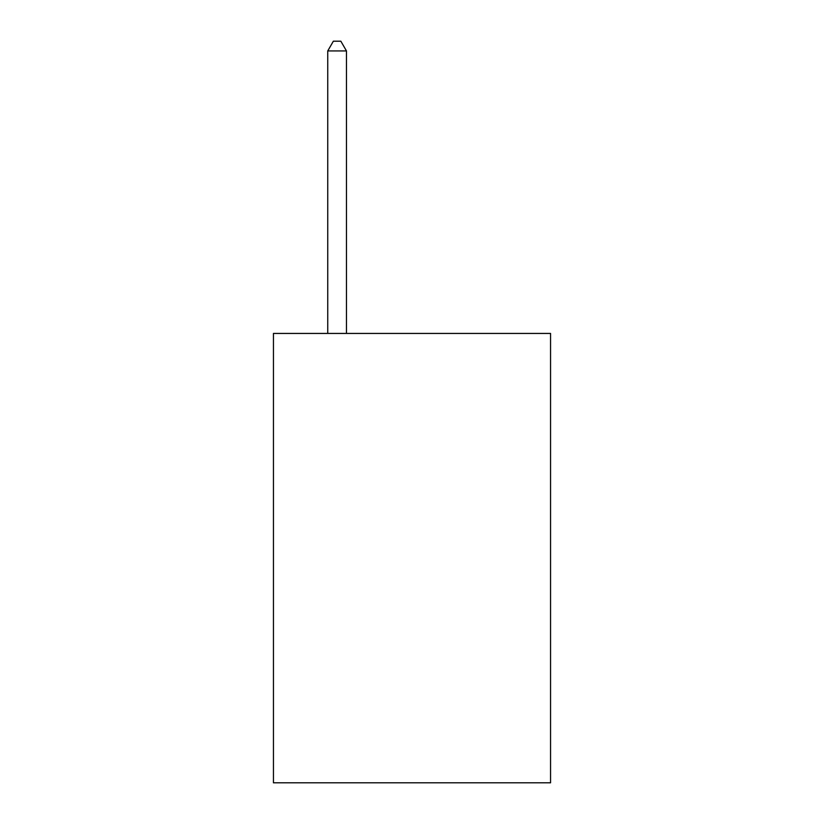 <?xml version="1.0" encoding="UTF-8"?>
<svg xmlns="http://www.w3.org/2000/svg" width="824" height="824" viewBox="0 0 824 824"><rect width="100%" height="100%" fill="white"/><g stroke="black" fill="none" stroke-linecap="round" stroke-linejoin="round"><path stroke-width="1.24" d="M550.556 333.432L550.556 782.8L273.444 782.8L273.444 333.432L550.556 333.432M346.471 333.432L346.471 50.934L327.746 50.934L327.746 333.432M327.746 50.934L333.359 41.2L340.848 41.2L346.471 50.934"/></g></svg>
